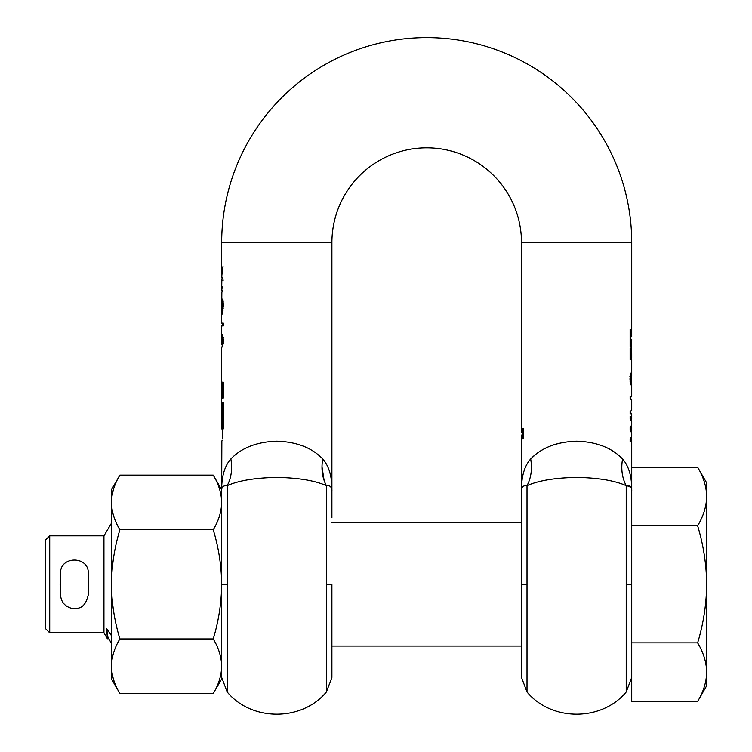 <?xml version="1.0" encoding="UTF-8"?>
<svg xmlns="http://www.w3.org/2000/svg" width="752" height="752" viewBox="0 0 752 752"><rect width="100%" height="100%" fill="white"/><g stroke="black" fill="none" stroke-linecap="round" stroke-linejoin="round"><path stroke-width="1.13" d="M88.304 594.691L88.304 573.532C89.168 555.615 59.671 555.606 60.527 573.532L60.527 594.691C60.987 601.703 64.578 606.215 71.308 608.227C76.695 608.725 84.995 609.985 88.304 594.691M631.727 242.623L521.503 242.623A94.799 94.799 0 0 0 426.704 147.824A94.799 94.799 0 0 0 331.905 242.623L221.68 242.623A205.023 205.023 0 0 1 426.704 37.6A205.023 205.023 0 0 1 631.727 242.623L631.727 336.492L630.796 336.492L630.796 329.395L630.12 329.395L630.12 346.39L630.796 346.39L630.796 339.302L631.727 339.302L631.642 356.918L630.796 356.918L630.796 348.026L630.12 348.026L630.12 359.644L631.727 359.644L631.661 351.992M630.843 356.918L630.843 357.792L631.727 357.839L631.633 355.461M631.727 359.644L631.727 375.868L631.266 372.654L630.42 374.393L629.969 379.027L630.439 383.586L631.304 385.391L631.727 383.501L631.727 396.473L630.12 396.473L630.12 399.284L631.727 399.284L631.727 410.94L630.12 410.94L630.12 413.75L631.727 413.75L631.727 418.92L630.12 416.26L630.12 419.024L631.727 421.543L631.727 424.983L630.12 427.54L630.12 430.388L631.727 432.926L631.727 436.31L630.12 438.877L630.12 441.772L631.727 439.065L631.727 642.875L697.63 642.875C703.421 623.793 706.438 604.279 706.683 584.332C706.438 564.385 703.421 544.871 697.63 525.78L631.727 525.78M631.323 420.265L631.727 418.92M631.727 427.343L631.727 430.727L631.031 429.063L631.727 427.343L631.398 426.158M631.727 430.727L631.426 431.827M631.295 437.645L631.727 439.065M631.727 375.868L631.248 382.542L630.58 379.027L630.984 375.803L631.567 375.878M521.503 650.912L521.503 491.235C521.258 476.871 524.323 466.108 530.686 458.955C532.369 468.975 531.147 477.887 527.011 485.679C538.573 480.547 555.108 477.793 576.615 477.426C598.075 477.783 614.61 480.537 626.219 485.679C630.214 485.369 632.047 487.221 631.727 491.235L631.727 491.235C631.971 476.871 628.907 466.108 622.543 458.955C611.799 447.75 596.486 441.828 576.615 441.189C556.706 441.847 541.393 447.769 530.686 458.955L536.129 454.058M331.905 491.15L331.905 491.235C332.149 476.871 329.085 466.118 322.721 458.955C311.977 447.75 296.664 441.828 276.792 441.189C256.883 441.847 241.571 447.769 230.864 458.955L230.911 458.917M331.905 517.752L331.905 491.235C332.224 487.221 330.391 485.369 326.396 485.679C314.853 480.547 298.318 477.802 276.792 477.426C255.266 477.802 238.732 480.547 227.189 485.679C223.203 485.369 221.361 487.221 221.68 491.235L221.755 487.277M322.721 458.955C321.048 468.975 322.27 477.887 326.396 485.679L326.396 692.009L331.905 677.43L331.905 584.332L331.905 650.912M222.658 344.82L221.699 347.687L222.865 345.347L223.429 340.675L222.846 335.956L221.878 333.963L221.68 334.781L221.68 325.926L223.288 325.926L223.288 323.116L221.68 323.116L221.68 315.05L223.4 305.575L222.874 299.014L222.15 299.23L222.902 299.23M221.68 339.556L221.887 336.858L222.761 340.675L221.699 344.82L221.68 338.315M221.68 420.095L221.68 428.913L222.742 428.913L223.288 420.095L221.68 420.095M119.897 529.728C114.492 547.531 111.681 565.73 111.456 584.332C111.681 602.935 114.492 621.133 119.897 638.937C114.492 647.839 111.681 656.938 111.456 666.234C111.681 675.54 114.492 684.64 119.897 693.541L213.23 693.541C218.644 684.64 221.455 675.54 221.68 666.234L221.68 584.332C221.455 565.73 218.644 547.531 213.23 529.728C218.644 520.826 221.455 511.727 221.68 502.43C221.455 493.124 218.644 484.025 213.23 475.123L119.897 475.123C114.492 484.025 111.681 493.124 111.456 502.43C111.681 511.727 114.492 520.826 119.897 529.728L213.23 529.728M221.68 428.913L222.395 420.095M221.727 344.83L222.611 344.83L223.372 343.335M221.887 336.858L222.771 336.858L223.372 337.921M222.912 311.121L222.564 312.136L221.68 312.136L221.859 292.584M330.137 486.328L331.322 487.634M629.913 376.395L630.383 375.445L631.276 375.445M631.248 382.542L630.214 382.458M631.624 380.606L631.699 377.523M521.503 491.047L521.503 491.235C521.183 487.221 523.025 485.369 527.011 485.679L527.011 692.009L521.503 677.43L521.503 517.752M222.742 428.913L221.859 428.913L222.197 427.625M222.564 334.781L222.601 336.257L221.718 336.257L221.746 337.018M223.288 266.875C221.539 283.936 221.539 283.936 223.288 266.875L222.677 266.875L221.699 277.187L222.31 277.187L221.699 277.187L221.68 242.623M222.611 312.418L221.99 314.383M222.686 337.028L222.799 335.787M221.859 382.176L221.859 398.043M221.859 402.452L221.859 420.095M321.988 466.795L324.131 480.547M221.68 491.235L221.68 491.235C221.436 476.871 224.5 466.108 230.864 458.955C232.547 468.975 231.325 477.887 227.189 485.679L227.189 692.009C251.713 721.6 301.862 721.6 326.396 692.009M222.564 428.913L222.479 438.266M222.122 440.183L221.925 441.067M221.859 441.396L221.68 489.759L213.23 475.123M223.288 428.913C221.539 445.974 221.539 445.974 223.288 428.913L223.288 402.452L221.68 402.452L221.68 398.043L223.288 398.043L223.288 382.176L221.68 382.176L221.699 347.687M221.878 333.963L221.718 336.257M222.15 299.23L222.714 305.575L221.68 312.136M222.122 291.372L221.925 292.265M223.288 280.101C221.539 297.162 221.539 297.162 223.288 280.101L222.677 280.101C221.596 293.524 221.596 293.524 222.677 280.101M221.812 289.774L222.254 286.869M222.122 278.146L221.925 279.03M221.859 279.359L221.68 290.507L222.291 290.507M522.095 487.634L523.279 486.328M626.839 485.66L630.984 487.352M630.843 359.644L630.843 357.792L630.843 359.644M631.614 373.481L630.731 373.481L630.843 375.868M630.834 382.326L630.731 384.639L631.614 384.639M542.136 450.006L546.648 447.628M553.604 444.846L556.461 443.962M631.727 353.628L631.727 355.461M630.796 356.918L630.12 356.918M630.843 419.672L630.12 417.134M631.727 584.332L626.219 584.332L626.219 485.679C622.083 477.887 620.861 468.975 622.543 458.955M521.503 491.15L521.503 435.079L523.26 435.079M522.631 435.079L522.631 438.924L523.26 438.924L523.26 428.612L522.631 428.612L522.631 432.362L523.26 432.362M522.631 432.362L521.503 432.362L521.503 242.623M630.796 336.492L630.12 336.492M630.796 339.302L630.12 339.302M630.843 426.882L630.138 429.063L630.843 431.046M631.031 429.063L630.138 429.063M630.843 438.219L630.12 440.879M521.503 522.602L331.905 522.602M521.503 646.062L331.905 646.062M60.085 584.332L60.527 587.857L60.527 580.807M88.304 587.857L88.304 580.807M103.955 632.827L103.955 535.828L49.726 535.828L49.726 632.827L103.955 632.827L107.404 638.805L106.662 628.728L111.456 635.656M88.463 581.522L88.745 584.332M49.726 632.827L45.317 628.418L45.317 540.237L49.726 535.828M103.955 535.828L111.597 522.997M108.373 637.32L107.404 638.805M111.456 643.383L107.94 637.32L106.662 628.728M697.63 701.428C703.421 691.887 706.438 682.13 706.683 672.156L706.683 685.739L697.63 701.428L631.727 701.428L631.727 642.875M697.63 525.78C703.421 516.239 706.438 506.481 706.683 496.508C706.438 486.535 703.421 476.777 697.63 467.236L631.727 467.236M706.683 586.532L706.683 672.156C706.438 662.183 703.421 652.426 697.63 642.875M706.683 584.332L706.683 482.925L697.63 467.236M706.683 482.925L706.683 496.508M119.897 638.937L213.23 638.937C218.644 621.133 221.455 602.935 221.68 584.332L221.68 489.759M213.23 693.541L221.68 678.906L221.68 666.234C221.455 656.938 218.644 647.839 213.23 638.937M221.68 666.234L221.68 584.332L227.189 584.332M119.897 475.123L111.456 489.759L111.456 678.906L119.897 693.541M626.219 584.332L626.219 692.009L631.727 677.43M331.905 584.332L326.396 584.332M222.395 424.504L223.288 424.504M222.103 344.407L222.987 344.407M222.479 343.335L223.269 343.335M222.695 342.066L223.382 342.066M222.761 340.675L223.429 340.675M630.806 376.395L630.091 376.395M630.58 379.027L629.969 379.027M630.787 381.555L630.091 381.555M527.011 584.332L521.503 584.332M222.291 300.123L223.015 300.123M222.47 301.486L223.175 301.486M222.714 305.575L223.4 305.575M222.592 308.104L223.316 308.104M222.263 310.191L223.081 310.191M221.878 311.61L222.761 311.61M631.727 353.807L631.727 357.755M331.905 491.188L331.905 242.623M527.011 692.009C551.536 721.6 601.685 721.6 626.219 692.009M227.189 692.009L221.68 677.43M222.564 312.663L222.564 312.136M222.564 420.095L222.564 402.452M222.564 398.043L222.564 382.176M222.564 325.926L222.564 323.116M630.843 396.473L630.843 399.284M630.843 410.94L630.843 413.75M522.386 432.362L522.386 435.079M630.843 336.492L630.843 339.302"/></g></svg>
